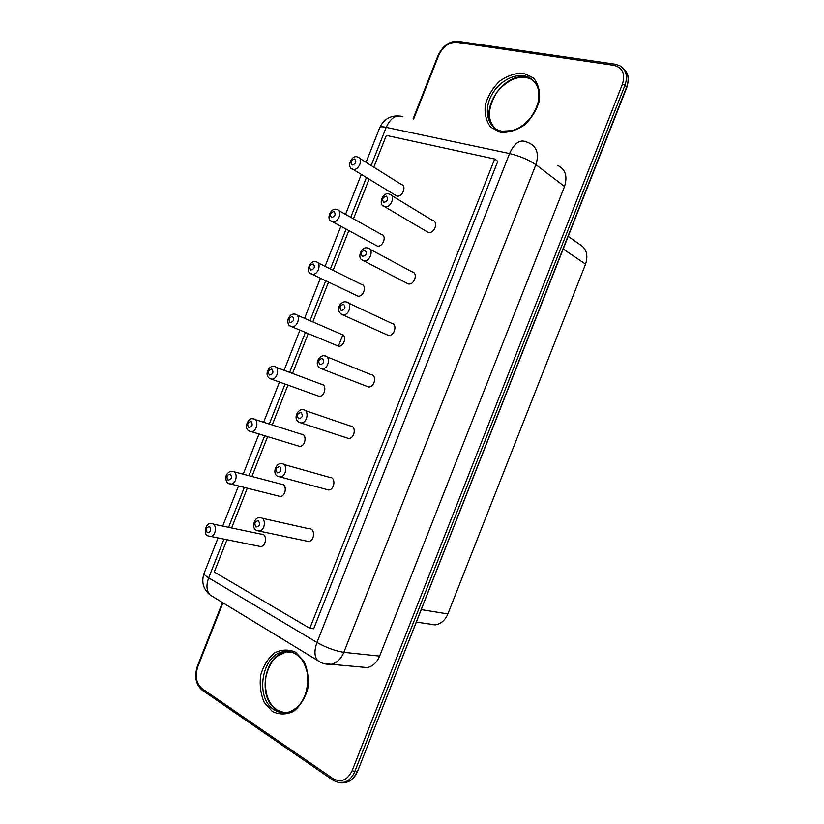 <?xml version="1.0" encoding="UTF-8"?>
<svg xmlns="http://www.w3.org/2000/svg" width="824" height="824" viewBox="0 0 824 824"><rect width="100%" height="100%" fill="white"/><g stroke="black" fill="none" stroke-linecap="round" stroke-linejoin="round"><path stroke-width="1.24" d="M568.189 236.354L579.633 244.347C586.472 248.457 588.449 255.059 585.555 264.154L447.865 613.952C445.176 620.204 441.005 623.84 435.35 624.87L430.004 624.458M338.376 346.183L342.856 334.832M371.15 165.552L386.199 127.37L509.551 153.552C514.351 143.129 519.913 139.225 526.258 141.831L528.977 142.933C536.939 146.806 539.246 154.047 535.888 164.656L564.522 186.492L379.627 656.089C376.939 662.434 372.85 666.266 367.36 667.584L360.222 666.925M564.522 186.492C567.736 176.254 565.439 169.219 557.621 165.377M373.797 167.21L386.322 135.414L494.678 159.022L497.809 161.298L313.676 628.794L309.834 628.31L214.271 571.99L226.919 539.885M494.678 159.022L309.834 628.31M231.616 527.957L247.272 488.241M251.907 476.478L267.615 436.627M272.208 424.968L287.937 385.045M292.51 373.457L308.248 333.514M312.821 321.916L328.549 282.004M333.143 270.365L348.83 230.545M353.465 218.793L369.101 179.117M391.441 195.422L432.579 220.461C438.883 221.615 434.33 234.098 428.212 232.419L426.183 231.214M369.935 249.208L411.969 271.807C418.365 272.61 414.534 285.258 408.302 283.93L406.17 282.807M348.408 303.005L391.359 323.163C397.807 323.616 394.706 336.429 388.382 335.44L386.168 334.431M326.85 356.792L370.759 374.539C377.227 374.652 374.827 387.599 368.452 386.95L366.186 386.065M305.271 410.589L350.169 425.936C356.627 425.709 354.897 438.78 348.501 438.461L346.214 437.709M283.672 464.396L329.59 477.353C336.017 476.808 334.915 489.981 328.519 489.981L326.252 489.374M262.063 518.214L309.031 528.781C315.396 527.926 314.881 541.203 308.526 541.502L306.301 541.028M359.573 158.28L401.237 184.422C407.149 185.668 402.359 197.719 396.653 195.968L394.892 194.886M396.653 195.968L351.374 168.343M338.716 210.532L381.224 234.346C387.228 235.283 383.088 247.499 377.258 246.036L375.404 245.027M317.827 262.774L361.221 284.28C367.288 284.908 363.786 297.268 357.863 296.115L355.927 295.188M296.928 315.026L341.208 334.225C347.316 334.544 344.442 347.048 338.448 346.193L336.47 345.359M276.009 367.277L321.206 384.19C327.324 384.211 325.068 396.828 319.032 396.282L317.013 395.551M255.069 419.54L301.213 434.176C307.321 433.898 305.642 446.629 299.586 446.361L297.567 445.753M234.119 471.802L281.231 484.172C287.308 483.616 286.175 496.45 280.129 496.46L278.131 495.955M213.159 524.095L261.27 534.179C267.285 533.355 266.667 546.281 260.652 546.559L258.695 546.168M563.204 249.023L585.555 264.154M421.239 609.626L447.865 613.952M623.511 68.763C628.31 73.151 629.371 79.197 626.673 86.901L357.575 771.336M413.638 119.016L438.728 55.332C442.962 46.484 448.946 42.158 456.671 42.333L613.962 65.354L615.374 64.251L619.926 65.807C626.261 69.865 627.95 76.344 624.973 85.233L354.773 771.573L357.142 771.532C354.856 777.063 351.395 780.616 346.77 782.182L342.218 782.687M613.962 65.354C622.635 67.671 625.467 73.933 622.439 84.141L624.973 85.233L626.858 87.334M495.533 128.688C474.923 112.466 506.914 66.394 530.532 78.857L533.684 80.752M284.496 712.75L276.545 709.804C256.81 698.093 264.319 654.277 286.227 651.887L289.863 651.65M622.439 84.141L352.167 770.656L354.773 771.573C352.466 777.125 349.005 780.678 344.37 782.254L337.912 782.45M493.978 127.123C487.005 118.615 488.096 106.78 497.253 91.619C508.769 78.919 519.862 74.665 530.532 78.857L528.699 77.26C534.086 80.361 537.403 84.882 538.639 90.846L538.546 100.641C537.052 106.945 534.014 113.135 529.441 119.212C519.676 128.802 517.791 128.389 512.095 130.655L501.857 131.232L498.839 130.398C486.912 125.856 483.76 108.912 491.887 94.585C499.818 80.175 517.204 71.801 528.699 77.26L534.961 82.235M281.52 712.142L277.019 710.01L272.095 705.499C266.554 698.495 264.504 688.885 265.936 676.679C269.18 663.814 274.155 658.634 277.224 656.192L286.227 651.887L283.837 651.65C287.689 651.042 291.49 651.712 295.25 653.648C300.358 657.5 303.706 659.653 307.28 672.734C308.969 690.574 303.706 699.628 299.4 704.839C295.631 708.856 291.789 711.339 287.906 712.307C283.003 713.368 278.409 712.492 274.124 709.701C254.369 697.959 261.919 654.05 283.837 651.65L292.695 652.443M222.47 602.54L197.348 666.286L197.76 666.832L222.974 602.849M413.061 118.893L438.059 55.455L438.728 55.332M202.344 690.255L202.024 688.586C196.236 683.457 194.814 676.205 197.76 666.832M614.992 64.2L458.103 41.355L456.671 42.333M333.339 780.441L333.112 778.68L202.024 688.586M352.167 770.656C347.409 780.204 341.054 782.882 333.112 778.68M500.312 132.303L490.723 127.246C486.201 121.252 484.399 113.805 485.305 104.916C487.911 95.903 492.721 87.962 499.735 81.102C507.563 75.602 515.515 72.986 523.58 73.243L533.468 77.95C538.278 83.863 540.266 91.402 539.432 100.559C536.754 109.891 531.768 118.028 524.476 124.98C516.38 130.429 508.336 132.87 500.312 132.303M272.219 711.39L264.195 702.347C260.6 693.973 259.436 684.878 260.703 675.072C263.443 665.71 268.037 658.345 274.464 652.948C281.54 649.384 288.565 649.137 295.528 652.206L303.84 660.961C307.682 669.346 309 678.605 307.785 688.73C304.973 698.422 300.214 705.972 293.529 711.37C286.227 714.789 279.13 714.789 272.219 711.39M223.86 539.287L208.668 577.851L316.983 642.473C314.088 650.517 314.315 656.553 317.693 660.57C321.762 663.444 326.294 664.68 331.269 664.278C336.862 662.898 341.064 658.912 343.845 652.33C335.378 651.001 326.428 647.716 316.983 642.473L509.551 153.552C520.037 156.117 528.812 159.825 535.888 164.656L343.845 652.33L379.627 656.089M367.36 667.584L324.1 663.65M228.578 527.329L244.275 487.489M248.93 475.695L264.679 435.731M269.283 424.041L285.063 384.005M289.646 372.376L305.426 332.319M310.009 320.701L325.779 280.675M330.383 268.995L346.121 229.062M350.767 217.278L366.443 177.49M402.936 116.843C396.272 114.279 390.7 117.781 386.199 127.37C382.109 126.535 379.946 126.659 379.699 127.751L366.062 162.349M320.876 662.455L210.069 594.99C206.484 590.983 206.01 585.277 208.668 577.851C205.104 575.688 203.59 574.122 204.146 573.185L217.958 538.113M204.022 573.494C201.231 582.053 203.25 589.222 210.069 594.99L213.2 596.895M428.212 232.419L384.551 206.639C377.701 205.506 382.439 191.168 389.412 194.186C395.839 195.278 391.05 208.379 384.818 206.721L382.923 205.691M408.302 283.93L363.178 260.528C356.226 258.664 361.386 245.737 367.792 248.055C374.312 248.797 370.264 262.063 363.909 260.765L361.901 259.797M388.382 335.44L341.795 314.438C333.978 309.165 341.909 300.327 346.173 301.955C352.744 302.336 349.438 315.757 342.99 314.809L340.899 313.923M368.452 386.95L320.412 368.359C313.172 363.868 320.031 354.413 324.563 355.865C331.155 355.906 328.56 369.461 322.06 368.853L320.814 368.586M348.501 438.461L299.03 422.3C292.427 418.561 298.237 408.395 302.964 409.796C309.546 409.487 307.63 423.176 301.11 422.908L298.916 422.238M328.519 489.981L277.647 476.251C271.642 473.409 276.473 462.388 281.375 463.747C287.926 463.109 286.649 476.911 280.129 476.962L277.935 476.406M256.975 530.605L308.526 541.502M259.807 517.709C266.296 516.761 265.616 530.666 259.127 531.027L256.264 530.223C250.918 528.071 254.76 516.288 259.807 517.709M357.812 157.178C363.827 158.373 358.811 171.001 353.012 169.27L352.981 169.27C345.926 168.271 351.58 153.789 357.812 157.178M377.258 246.036L332.216 221.584C325.284 220.348 330.692 206.906 336.851 209.492C342.959 210.367 338.602 223.16 332.68 221.738L330.939 220.853M357.863 296.115L311.451 273.918C305.21 273.207 309.505 259.498 315.891 261.816C322.06 262.382 318.352 275.319 312.337 274.207L310.514 273.383M338.448 346.193L290.687 326.263C288.616 325.645 287.658 323.461 287.792 319.712C289.492 315.427 291.881 313.584 294.93 314.16C301.141 314.418 298.072 327.488 291.984 326.675L290.099 325.933M319.032 396.282L269.912 378.628C263.258 374.899 269.706 364.672 273.98 366.515C280.201 366.464 277.75 379.658 271.611 379.153L269.695 378.504M299.586 446.361L249.147 431.003C243.029 427.955 248.642 417.057 253.03 418.891C259.241 418.541 257.376 431.858 251.227 431.632L249.291 431.086M280.129 496.46L228.372 483.4C226.61 483.503 224.695 477.539 226.755 474.469C228.382 472.152 230.164 471.091 232.1 471.276C238.28 470.648 236.962 484.059 230.823 484.121L228.887 483.667M260.652 546.559L207.597 535.806C202.57 533.519 206.618 521.87 211.181 523.683C217.309 522.777 216.506 536.29 210.398 536.62L208.493 536.269M383.891 202.395C381.625 199.501 382.439 197.42 386.353 196.153C388.64 199.048 387.816 201.128 383.891 202.395M362.581 256.47C360.356 253.462 361.18 251.382 365.042 250.228C367.277 253.236 366.464 255.316 362.581 256.47M341.27 310.555C339.097 307.434 339.91 305.344 343.732 304.303C345.926 307.434 345.102 309.515 341.27 310.555M319.959 364.651C317.817 361.406 318.641 359.326 322.421 358.399C324.563 361.643 323.739 363.724 319.959 364.651M298.638 418.757C296.547 415.399 297.371 413.318 301.1 412.505C303.201 415.863 302.377 417.953 298.638 418.757M277.307 472.873C275.267 469.402 276.091 467.311 279.779 466.621C281.829 470.102 281.005 472.183 277.307 472.873M255.986 527C253.988 523.415 254.801 521.324 258.448 520.747C260.456 524.342 259.632 526.423 255.986 527M352.229 165.037C350.087 162.307 350.88 160.289 354.619 158.97C356.761 161.71 355.968 163.729 352.229 165.037M331.536 217.536C329.435 214.693 330.239 212.674 333.926 211.469C336.027 214.312 335.234 216.331 331.536 217.536M310.844 270.035C308.784 267.089 309.587 265.071 313.233 263.968C315.293 266.924 314.5 268.943 310.844 270.035M290.141 322.555C288.132 319.496 288.925 317.477 292.53 316.488C294.549 319.547 293.756 321.576 290.141 322.555M269.438 375.085C267.47 371.912 268.264 369.894 271.827 369.008C273.805 372.18 273.012 374.209 269.438 375.085M248.735 427.615C246.809 424.339 247.602 422.321 251.124 421.548C253.061 424.834 252.257 426.853 248.735 427.615M228.021 480.165C226.137 476.777 226.94 474.748 230.411 474.088C232.306 477.487 231.503 479.506 228.021 480.165M207.308 532.726C205.464 529.224 206.268 527.195 209.698 526.649C211.541 530.151 210.748 532.17 207.308 532.726M416.336 622.069L435.35 624.87M625.9 71.4C628.63 74.86 628.959 80.155 626.868 87.282L357.554 771.388C355.051 777.176 351.457 780.771 346.77 782.182L344.37 782.254C342.475 783.583 338.716 782.934 333.112 780.287L202.107 690.09C195.762 684.559 194.176 676.617 197.348 666.286M457.691 41.293C449.451 40.973 442.9 45.691 438.059 55.455M222.707 526.093L238.486 486.036M243.162 474.181L258.993 434.001M263.628 422.248L279.491 381.996M284.105 370.306L299.977 330.033M304.581 318.342L320.443 278.1M325.068 266.368L340.889 226.219M345.555 214.364L361.324 174.358M398.136 115.906C389.628 115.844 383.521 119.686 379.833 127.421"/></g></svg>
